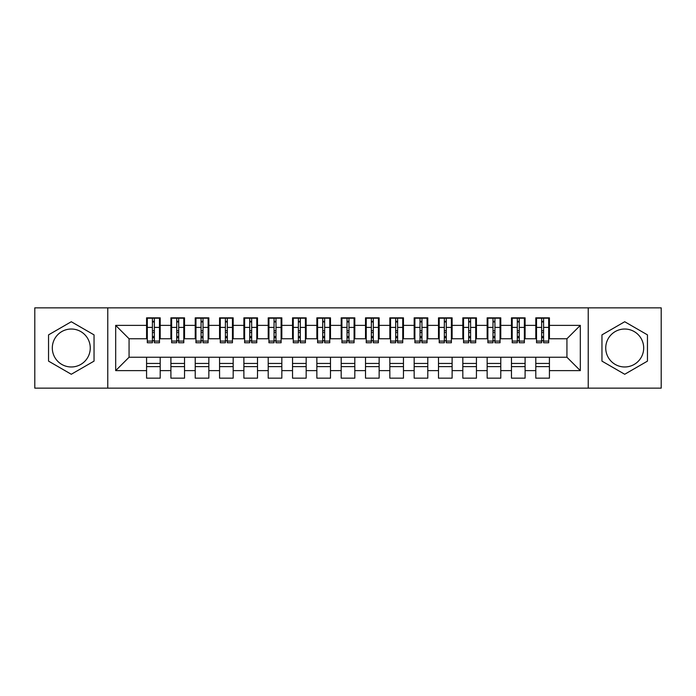 <?xml version="1.0" encoding="UTF-8"?>
<svg xmlns="http://www.w3.org/2000/svg" width="696" height="696" viewBox="0 0 696 696"><rect width="100%" height="100%" fill="white"/><g stroke="black" fill="none" stroke-linecap="round" stroke-linejoin="round"><path stroke-width="1.04" d="M624.712 329.025A18.975 18.975 0 0 0 605.737 348A18.975 18.975 0 0 0 624.712 366.975A18.975 18.975 0 0 0 643.687 348A18.975 18.975 0 0 0 624.712 329.025M71.288 366.975A18.975 18.975 0 0 1 52.313 348A18.975 18.975 0 0 1 71.288 329.025A18.975 18.975 0 0 1 90.263 348A18.975 18.975 0 0 1 71.288 366.975M588.224 388.142L661.2 388.142L661.2 307.858L588.224 307.858L588.224 388.142L107.776 388.142L107.776 307.858L34.8 307.858L34.8 388.142L107.776 388.142M541.636 332.549L543.585 332.549L541.636 332.549M549.422 363.451L535.798 363.451M535.798 366.609L549.422 366.609M517.311 332.549L519.26 332.549L517.311 332.549M525.097 363.451L511.473 363.451M511.473 366.609L525.097 366.609M492.986 332.549L494.934 332.549L492.986 332.549M500.772 363.451L487.148 363.451M487.148 366.609L500.772 366.609M468.66 332.549L470.6 332.549L468.66 332.549M476.438 363.451L462.823 363.451M462.823 366.609L476.438 366.609M444.335 332.549L446.275 332.549L444.335 332.549M452.113 363.451L438.497 363.451M438.497 366.609L452.113 366.609M420.01 332.549L421.95 332.549L420.01 332.549M427.788 363.451L414.163 363.451M414.163 366.609L427.788 366.609M395.676 332.549L397.625 332.549L395.676 332.549M403.462 363.451L389.838 363.451M389.838 366.609L403.462 366.609M371.351 332.549L373.3 332.549L371.351 332.549M379.137 363.451L365.513 363.451M365.513 366.609L379.137 366.609M347.026 332.549L348.974 332.549L347.026 332.549M354.812 363.451L341.188 363.451M341.188 366.609L354.812 366.609M322.7 332.549L324.649 332.549L322.7 332.549M330.487 363.451L316.863 363.451M316.863 366.609L330.487 366.609M298.375 332.549L300.324 332.549L298.375 332.549M306.162 363.451L292.538 363.451M292.538 366.609L306.162 366.609M274.05 332.549L275.99 332.549L274.05 332.549M281.837 363.451L268.212 363.451M268.212 366.609L281.837 366.609M249.725 332.549L251.665 332.549L249.725 332.549M257.503 363.451L243.887 363.451M243.887 366.609L257.503 366.609M225.4 332.549L227.34 332.549L225.4 332.549M233.177 363.451L219.562 363.451M219.562 366.609L233.177 366.609M201.066 332.549L203.014 332.549L201.066 332.549M208.852 363.451L195.228 363.451M195.228 366.609L208.852 366.609M176.74 332.549L178.689 332.549L176.74 332.549M184.527 363.451L170.903 363.451M170.903 366.609L184.527 366.609M588.224 307.858L107.776 307.858M147.308 338.752L129.064 338.752L115.684 325.38L115.684 370.62L146.578 370.62L146.578 378.163L160.202 378.163L160.202 370.62L170.903 370.62L170.903 378.163L184.527 378.163L184.527 370.62L195.228 370.62L195.228 378.163L208.852 378.163L208.852 370.62L219.562 370.62L219.562 378.163L233.177 378.163L233.177 370.62L243.887 370.62L243.887 378.163L257.503 378.163L257.503 370.62L268.212 370.62L268.212 378.163L281.837 378.163L281.837 370.62L292.538 370.62L292.538 378.163L306.162 378.163L306.162 370.62L316.863 370.62L316.863 378.163L330.487 378.163L330.487 370.62L341.188 370.62L341.188 378.163L354.812 378.163L354.812 370.62L365.513 370.62L365.513 378.163L379.137 378.163L379.137 370.62L389.838 370.62L389.838 378.163L403.462 378.163L403.462 370.62L414.163 370.62L414.163 378.163L427.788 378.163L427.788 370.62L438.497 370.62L438.497 378.163L452.113 378.163L452.113 370.62L462.823 370.62L462.823 378.163L476.438 378.163L476.438 370.62L487.148 370.62L487.148 378.163L500.772 378.163L500.772 370.62L511.473 370.62L511.473 378.163L525.097 378.163L525.097 370.62L535.798 370.62L535.798 378.163L549.422 378.163L549.422 357.248L566.935 357.248L566.935 338.752L548.692 338.752M115.684 325.38L146.578 325.38L146.578 338.752M566.935 338.752L580.316 325.38L549.422 325.38L549.422 317.837L535.798 317.837L535.798 325.38L525.097 325.38L525.097 317.837L511.473 317.837L511.473 325.38L500.772 325.38L500.772 317.837L487.148 317.837L487.148 325.38L476.438 325.38L476.438 317.837L462.823 317.837L462.823 325.38L452.113 325.38L452.113 317.837L438.497 317.837L438.497 325.38L427.788 325.38L427.788 317.837L414.163 317.837L414.163 325.38L403.462 325.38L403.462 317.837L389.838 317.837L389.838 325.38L379.137 325.38L379.137 317.837L365.513 317.837L365.513 325.38L354.812 325.38L354.812 317.837L341.188 317.837L341.188 325.38L330.487 325.38L330.487 317.837L316.863 317.837L316.863 325.38L306.162 325.38L306.162 317.837L292.538 317.837L292.538 325.38L281.837 325.38L281.837 317.837L268.212 317.837L268.212 325.38L257.503 325.38L257.503 317.837L243.887 317.837L243.887 325.38L233.177 325.38L233.177 317.837L219.562 317.837L219.562 325.38L208.852 325.38L208.852 317.837L195.228 317.837L195.228 325.38L184.527 325.38L184.527 317.837L170.903 317.837L170.903 325.38L160.202 325.38L160.202 317.837L146.578 317.837L146.578 325.38M580.316 325.38L580.316 370.62L549.422 370.62M525.097 370.62L525.097 357.248L549.422 357.248M535.798 370.62L535.798 357.248M549.422 325.38L549.422 338.752M500.772 370.62L500.772 357.248L525.097 357.248M511.473 370.62L511.473 357.248M535.798 325.38L535.798 338.752L524.366 338.752M525.097 325.38L525.097 338.752M476.438 370.62L476.438 357.248L500.772 357.248M487.148 370.62L487.148 357.248M511.473 325.38L511.473 338.752L500.041 338.752M500.772 325.38L500.772 338.752M452.113 370.62L452.113 357.248L476.438 357.248M462.823 370.62L462.823 357.248M487.148 325.38L487.148 338.752L475.716 338.752M476.438 325.38L476.438 338.752M427.788 370.62L427.788 357.248L452.113 357.248M438.497 370.62L438.497 357.248M462.823 325.38L462.823 338.752L451.382 338.752M452.113 325.38L452.113 338.752M403.462 370.62L403.462 357.248L427.788 357.248M414.163 370.62L414.163 357.248M438.497 325.38L438.497 338.752L427.057 338.752M427.788 325.38L427.788 338.752M379.137 370.62L379.137 357.248L403.462 357.248M389.838 370.62L389.838 357.248M414.163 325.38L414.163 338.752L402.732 338.752M403.462 325.38L403.462 338.752M354.812 370.62L354.812 357.248L379.137 357.248M365.513 370.62L365.513 357.248M389.838 325.38L389.838 338.752L378.406 338.752M379.137 325.38L379.137 338.752M330.487 370.62L330.487 357.248L354.812 357.248M341.188 370.62L341.188 357.248M365.513 325.38L365.513 338.752L354.081 338.752M354.812 325.38L354.812 338.752M306.162 370.62L306.162 357.248L330.487 357.248M316.863 370.62L316.863 357.248M341.188 325.38L341.188 338.752L329.756 338.752M330.487 325.38L330.487 338.752M281.837 370.62L281.837 357.248L306.162 357.248M292.538 370.62L292.538 357.248M316.863 325.38L316.863 338.752L305.431 338.752M306.162 325.38L306.162 338.752M257.503 370.62L257.503 357.248L281.837 357.248M268.212 370.62L268.212 357.248M292.538 325.38L292.538 338.752L281.106 338.752M281.837 325.38L281.837 338.752M233.177 370.62L233.177 357.248L257.503 357.248M243.887 370.62L243.887 357.248M268.212 325.38L268.212 338.752L256.78 338.752M257.503 325.38L257.503 338.752M208.852 370.62L208.852 357.248L233.177 357.248M219.562 370.62L219.562 357.248M243.887 325.38L243.887 338.752L232.447 338.752M233.177 325.38L233.177 338.752M184.527 370.62L184.527 357.248L208.852 357.248M195.228 370.62L195.228 357.248M219.562 325.38L219.562 338.752L208.121 338.752M208.852 325.38L208.852 338.752M160.202 370.62L160.202 357.248L184.527 357.248M170.903 370.62L170.903 357.248M195.228 325.38L195.228 338.752L183.796 338.752M184.527 325.38L184.527 338.752M152.415 332.549L154.364 332.549L152.415 332.549M160.202 363.451L146.578 363.451M146.578 366.609L160.202 366.609M115.684 370.62L129.064 357.248L160.202 357.248M146.578 370.62L146.578 357.248M170.903 325.38L170.903 338.752L159.471 338.752M160.202 325.38L160.202 338.752M94.038 334.872L71.288 321.735L48.546 334.872L48.546 361.128L71.288 374.265L94.038 361.128L94.038 334.872M601.962 334.872L601.962 361.128L624.712 374.265L647.454 361.128L647.454 334.872L624.712 321.735L601.962 334.872M129.064 338.752L129.064 357.248M536.529 338.752L535.798 338.752M512.204 338.752L511.473 338.752M487.879 338.752L487.148 338.752M463.553 338.752L462.823 338.752M439.22 338.752L438.497 338.752M414.894 338.752L414.163 338.752M390.569 338.752L389.838 338.752M366.244 338.752L365.513 338.752M341.919 338.752L341.188 338.752M317.594 338.752L316.863 338.752M293.268 338.752L292.538 338.752M268.943 338.752L268.212 338.752M244.618 338.752L243.887 338.752M220.284 338.752L219.562 338.752M195.959 338.752L195.228 338.752M171.634 338.752L170.903 338.752M580.316 370.62L566.935 357.248M147.308 318.081L159.471 318.081L147.308 318.081L147.308 342.771L152.415 342.771L152.415 318.168L159.471 318.202L159.471 342.771L154.364 342.771L154.364 318.202M152.415 321.334L154.364 321.334M152.415 340.727L154.364 340.727M154.364 337.673L152.415 337.673M152.415 336.473L154.364 336.473M160.202 329.391L159.471 329.391M160.202 332.549L159.471 332.549M147.308 329.391L146.578 329.391M147.308 332.549L146.578 332.549M171.634 318.081L183.796 318.081L171.634 318.081L171.634 342.771L176.74 342.771L176.74 318.168L183.796 318.202L183.796 342.771L178.689 342.771L178.689 318.202M176.74 321.334L178.689 321.334M176.74 340.727L178.689 340.727M178.689 337.673L176.74 337.673M176.74 336.473L178.689 336.473M184.527 329.391L183.796 329.391M184.527 332.549L183.796 332.549M171.634 329.391L170.903 329.391M171.634 332.549L170.903 332.549M195.959 318.081L208.121 318.081L195.959 318.081L195.959 342.771L201.066 342.771L201.066 318.168L208.121 318.202L208.121 342.771L203.014 342.771L203.014 318.202M201.066 321.334L203.014 321.334M201.066 340.727L203.014 340.727M203.014 337.673L201.066 337.673M201.066 336.473L203.014 336.473M208.852 329.391L208.121 329.391M208.852 332.549L208.121 332.549M195.959 329.391L195.228 329.391M195.959 332.549L195.228 332.549M220.284 318.081L232.447 318.081L220.284 318.081L220.284 342.771L225.4 342.771L225.4 318.168L232.447 318.202L232.447 342.771L227.34 342.771L227.34 318.202M225.4 321.334L227.34 321.334M225.4 340.727L227.34 340.727M227.34 337.673L225.4 337.673M225.4 336.473L227.34 336.473M233.177 329.391L232.447 329.391M233.177 332.549L232.447 332.549M220.284 329.391L219.562 329.391M220.284 332.549L219.562 332.549M244.618 318.081L256.78 318.081L244.618 318.081L244.618 342.771L249.725 342.771L249.725 318.168L256.78 318.202L256.78 342.771L251.665 342.771L251.665 318.202M249.725 321.334L251.665 321.334M249.725 340.727L251.665 340.727M251.665 337.673L249.725 337.673M249.725 336.473L251.665 336.473M257.503 329.391L256.78 329.391M257.503 332.549L256.78 332.549M244.618 329.391L243.887 329.391M244.618 332.549L243.887 332.549M268.943 318.081L281.106 318.081L268.943 318.081L268.943 342.771L274.05 342.771L274.05 318.168L281.106 318.202L281.106 342.771L275.99 342.771L275.99 318.202M274.05 321.334L275.99 321.334M274.05 340.727L275.99 340.727M275.99 337.673L274.05 337.673M274.05 336.473L275.99 336.473M281.837 329.391L281.106 329.391M281.837 332.549L281.106 332.549M268.943 329.391L268.212 329.391M268.943 332.549L268.212 332.549M293.268 318.081L305.431 318.081L293.268 318.081L293.268 342.771L298.375 342.771L298.375 318.168L305.431 318.202L305.431 342.771L300.324 342.771L300.324 318.202M298.375 321.334L300.324 321.334M298.375 340.727L300.324 340.727M300.324 337.673L298.375 337.673M298.375 336.473L300.324 336.473M306.162 329.391L305.431 329.391M306.162 332.549L305.431 332.549M293.268 329.391L292.538 329.391M293.268 332.549L292.538 332.549M317.594 318.081L329.756 318.081L317.594 318.081L317.594 342.771L322.7 342.771L322.7 318.168L329.756 318.202L329.756 342.771L324.649 342.771L324.649 318.202M322.7 321.334L324.649 321.334M322.7 340.727L324.649 340.727M324.649 337.673L322.7 337.673M322.7 336.473L324.649 336.473M330.487 329.391L329.756 329.391M330.487 332.549L329.756 332.549M317.594 329.391L316.863 329.391M317.594 332.549L316.863 332.549M341.919 318.081L354.081 318.081L341.919 318.081L341.919 342.771L347.026 342.771L347.026 318.168L354.081 318.202L354.081 342.771L348.974 342.771L348.974 318.202M347.026 321.334L348.974 321.334M347.026 340.727L348.974 340.727M348.974 337.673L347.026 337.673M347.026 336.473L348.974 336.473M354.812 329.391L354.081 329.391M354.812 332.549L354.081 332.549M341.919 329.391L341.188 329.391M341.919 332.549L341.188 332.549M366.244 318.081L378.406 318.081L366.244 318.081L366.244 342.771L371.351 342.771L371.351 318.168L378.406 318.202L378.406 342.771L373.3 342.771L373.3 318.202M371.351 321.334L373.3 321.334M371.351 340.727L373.3 340.727M373.3 337.673L371.351 337.673M371.351 336.473L373.3 336.473M379.137 329.391L378.406 329.391M379.137 332.549L378.406 332.549M366.244 329.391L365.513 329.391M366.244 332.549L365.513 332.549M390.569 318.081L402.732 318.081L390.569 318.081L390.569 342.771L395.676 342.771L395.676 318.168L402.732 318.202L402.732 342.771L397.625 342.771L397.625 318.202M395.676 321.334L397.625 321.334M395.676 340.727L397.625 340.727M397.625 337.673L395.676 337.673M395.676 336.473L397.625 336.473M403.462 329.391L402.732 329.391M403.462 332.549L402.732 332.549M390.569 329.391L389.838 329.391M390.569 332.549L389.838 332.549M414.894 318.081L427.057 318.081L414.894 318.081L414.894 342.771L420.01 342.771L420.01 318.168L427.057 318.202L427.057 342.771L421.95 342.771L421.95 318.202M420.01 321.334L421.95 321.334M420.01 340.727L421.95 340.727M421.95 337.673L420.01 337.673M420.01 336.473L421.95 336.473M427.788 329.391L427.057 329.391M427.788 332.549L427.057 332.549M414.894 329.391L414.163 329.391M414.894 332.549L414.163 332.549M439.22 318.081L451.382 318.081L439.22 318.081L439.22 342.771L444.335 342.771L444.335 318.168L451.382 318.202L451.382 342.771L446.275 342.771L446.275 318.202M444.335 321.334L446.275 321.334M444.335 340.727L446.275 340.727M446.275 337.673L444.335 337.673M444.335 336.473L446.275 336.473M452.113 329.391L451.382 329.391M452.113 332.549L451.382 332.549M439.22 329.391L438.497 329.391M439.22 332.549L438.497 332.549M463.553 318.081L475.716 318.081L463.553 318.081L463.553 342.771L468.66 342.771L468.66 318.168L475.716 318.202L475.716 342.771L470.6 342.771L470.6 318.202M468.66 321.334L470.6 321.334M468.66 340.727L470.6 340.727M470.6 337.673L468.66 337.673M468.66 336.473L470.6 336.473M476.438 329.391L475.716 329.391M476.438 332.549L475.716 332.549M463.553 329.391L462.823 329.391M463.553 332.549L462.823 332.549M487.879 318.081L500.041 318.081L487.879 318.081L487.879 342.771L492.986 342.771L492.986 318.168L500.041 318.202L500.041 342.771L494.934 342.771L494.934 318.202M492.986 321.334L494.934 321.334M492.986 340.727L494.934 340.727M494.934 337.673L492.986 337.673M492.986 336.473L494.934 336.473M500.772 329.391L500.041 329.391M500.772 332.549L500.041 332.549M487.879 329.391L487.148 329.391M487.879 332.549L487.148 332.549M512.204 318.081L524.366 318.081L512.204 318.081L512.204 342.771L517.311 342.771L517.311 318.168L524.366 318.202L524.366 342.771L519.26 342.771L519.26 318.202M517.311 321.334L519.26 321.334M517.311 340.727L519.26 340.727M519.26 337.673L517.311 337.673M517.311 336.473L519.26 336.473M525.097 329.391L524.366 329.391M525.097 332.549L524.366 332.549M512.204 329.391L511.473 329.391M512.204 332.549L511.473 332.549M536.529 318.081L548.692 318.081L536.529 318.081L536.529 342.771L541.636 342.771L541.636 318.168L548.692 318.202L548.692 342.771L543.585 342.771L543.585 318.202M541.636 321.334L543.585 321.334M541.636 340.727L543.585 340.727M543.585 337.673L541.636 337.673M541.636 336.473L543.585 336.473M549.422 329.391L548.692 329.391M549.422 332.549L548.692 332.549M536.529 329.391L535.798 329.391M536.529 332.549L535.798 332.549M147.308 318.202L152.415 318.202M154.364 341.101L159.471 341.101M154.364 327.407L159.471 327.407M147.308 341.101L152.415 341.101M147.308 327.407L152.415 327.407M152.415 330.696L154.364 330.696M152.415 321.978L154.364 321.978M171.634 318.202L176.74 318.202M178.689 341.101L183.796 341.101M178.689 327.407L183.796 327.407M171.634 341.101L176.74 341.101M171.634 327.407L176.74 327.407M176.74 330.696L178.689 330.696M176.74 321.978L178.689 321.978M195.959 318.202L201.066 318.202M203.014 341.101L208.121 341.101M203.014 327.407L208.121 327.407M195.959 341.101L201.066 341.101M195.959 327.407L201.066 327.407M201.066 330.696L203.014 330.696M201.066 321.978L203.014 321.978M220.284 318.202L225.4 318.202M227.34 341.101L232.447 341.101M227.34 327.407L232.447 327.407M220.284 341.101L225.4 341.101M220.284 327.407L225.4 327.407M225.4 330.696L227.34 330.696M225.4 321.978L227.34 321.978M244.618 318.202L249.725 318.202M251.665 341.101L256.78 341.101M251.665 327.407L256.78 327.407M244.618 341.101L249.725 341.101M244.618 327.407L249.725 327.407M249.725 330.696L251.665 330.696M249.725 321.978L251.665 321.978M268.943 318.202L274.05 318.202M275.99 341.101L281.106 341.101M275.99 327.407L281.106 327.407M268.943 341.101L274.05 341.101M268.943 327.407L274.05 327.407M274.05 330.696L275.99 330.696M274.05 321.978L275.99 321.978M293.268 318.202L298.375 318.202M300.324 341.101L305.431 341.101M300.324 327.407L305.431 327.407M293.268 341.101L298.375 341.101M293.268 327.407L298.375 327.407M298.375 330.696L300.324 330.696M298.375 321.978L300.324 321.978M317.594 318.202L322.7 318.202M324.649 341.101L329.756 341.101M324.649 327.407L329.756 327.407M317.594 341.101L322.7 341.101M317.594 327.407L322.7 327.407M322.7 330.696L324.649 330.696M322.7 321.978L324.649 321.978M341.919 318.202L347.026 318.202M348.974 341.101L354.081 341.101M348.974 327.407L354.081 327.407M341.919 341.101L347.026 341.101M341.919 327.407L347.026 327.407M347.026 330.696L348.974 330.696M347.026 321.978L348.974 321.978M366.244 318.202L371.351 318.202M373.3 341.101L378.406 341.101M373.3 327.407L378.406 327.407M366.244 341.101L371.351 341.101M366.244 327.407L371.351 327.407M371.351 330.696L373.3 330.696M371.351 321.978L373.3 321.978M390.569 318.202L395.676 318.202M397.625 341.101L402.732 341.101M397.625 327.407L402.732 327.407M390.569 341.101L395.676 341.101M390.569 327.407L395.676 327.407M395.676 330.696L397.625 330.696M395.676 321.978L397.625 321.978M414.894 318.202L420.01 318.202M421.95 341.101L427.057 341.101M421.95 327.407L427.057 327.407M414.894 341.101L420.01 341.101M414.894 327.407L420.01 327.407M420.01 330.696L421.95 330.696M420.01 321.978L421.95 321.978M439.22 318.202L444.335 318.202M446.275 341.101L451.382 341.101M446.275 327.407L451.382 327.407M439.22 341.101L444.335 341.101M439.22 327.407L444.335 327.407M444.335 330.696L446.275 330.696M444.335 321.978L446.275 321.978M463.553 318.202L468.66 318.202M470.6 341.101L475.716 341.101M470.6 327.407L475.716 327.407M463.553 341.101L468.66 341.101M463.553 327.407L468.66 327.407M468.66 330.696L470.6 330.696M468.66 321.978L470.6 321.978M487.879 318.202L492.986 318.202M494.934 341.101L500.041 341.101M494.934 327.407L500.041 327.407M487.879 341.101L492.986 341.101M487.879 327.407L492.986 327.407M492.986 330.696L494.934 330.696M492.986 321.978L494.934 321.978M512.204 318.202L517.311 318.202M519.26 341.101L524.366 341.101M519.26 327.407L524.366 327.407M512.204 341.101L517.311 341.101M512.204 327.407L517.311 327.407M517.311 330.696L519.26 330.696M517.311 321.978L519.26 321.978M536.529 318.202L541.636 318.202M543.585 341.101L548.692 341.101M543.585 327.407L548.692 327.407M536.529 341.101L541.636 341.101M536.529 327.407L541.636 327.407M541.636 330.696L543.585 330.696M541.636 321.978L543.585 321.978"/></g></svg>
